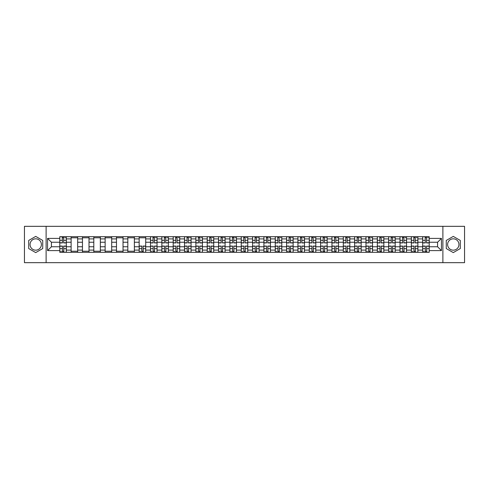 <?xml version="1.0" encoding="UTF-8"?>
<svg xmlns="http://www.w3.org/2000/svg" width="489" height="489" viewBox="0 0 489 489"><rect width="100%" height="100%" fill="white"/><g stroke="black" fill="none" stroke-linecap="round" stroke-linejoin="round"><path stroke-width="0.73" d="M35.715 250.172A5.672 5.672 0 0 1 30.049 244.5A5.672 5.672 0 0 1 35.715 238.828A5.672 5.672 0 0 1 41.388 244.5A5.672 5.672 0 0 1 35.715 250.172M453.285 250.172A5.672 5.672 0 0 1 447.612 244.5A5.672 5.672 0 0 1 453.285 238.828A5.672 5.672 0 0 1 458.951 244.5A5.672 5.672 0 0 1 453.285 250.172M442.887 262.672L464.55 262.672L464.55 226.328L24.45 226.328L24.45 262.672L442.887 262.672L442.887 226.328M71.119 252.312L71.119 238.901L66.321 238.901L66.321 252.312M66.321 238.901L66.321 236.688M71.119 238.901L71.119 236.688M77.665 236.688L77.665 252.312M82.464 252.312L82.464 236.688M89.004 236.688L89.004 252.312M93.802 252.312L93.802 236.688M100.343 236.688L100.343 252.312M105.141 252.312L105.141 236.688M111.688 236.688L111.688 252.312M116.48 252.312L116.48 236.688M123.026 236.688L123.026 252.312M127.825 252.312L127.825 236.688M134.365 236.688L134.365 252.312M139.163 252.312L139.163 236.688M145.704 236.688L145.704 252.312M150.502 252.312L150.502 236.688M157.048 236.688L157.048 252.312M161.847 252.312L161.847 236.688M168.387 236.688L168.387 252.312M173.185 252.312L173.185 236.688M179.726 236.688L179.726 252.312M184.524 252.312L184.524 236.688M191.071 236.688L191.071 252.312M195.869 252.312L195.869 236.688M202.409 236.688L202.409 252.312M207.208 252.312L207.208 236.688M213.748 236.688L213.748 252.312M218.546 252.312L218.546 236.688M225.093 236.688L225.093 252.312M229.891 252.312L229.891 236.688M236.431 236.688L236.431 252.312M241.23 252.312L241.23 236.688M247.77 236.688L247.77 252.312M252.568 252.312L252.568 236.688M259.109 236.688L259.109 252.312M263.907 252.312L263.907 236.688M270.454 236.688L270.454 252.312M275.252 252.312L275.252 236.688M281.792 236.688L281.792 252.312M286.591 252.312L286.591 236.688M293.131 236.688L293.131 252.312M297.929 252.312L297.929 236.688M304.476 236.688L304.476 252.312M309.274 252.312L309.274 236.688M315.815 236.688L315.815 252.312M320.613 252.312L320.613 236.688M327.153 236.688L327.153 252.312M331.952 252.312L331.952 236.688M338.498 236.688L338.498 252.312M343.296 252.312L343.296 236.688M349.837 236.688L349.837 252.312M354.635 252.312L354.635 236.688M361.175 236.688L361.175 252.312M365.974 252.312L365.974 236.688M372.52 236.688L372.52 252.312M377.312 252.312L377.312 236.688M383.859 236.688L383.859 252.312M388.657 252.312L388.657 236.688M395.198 236.688L395.198 252.312M399.996 252.312L399.996 236.688M406.536 236.688L406.536 252.312M411.335 252.312L411.335 236.688M417.881 236.688L417.881 252.312M422.679 252.312L422.679 236.688M422.679 246.756L417.881 246.756M411.335 246.756L406.536 246.756M399.996 246.756L395.198 246.756M388.657 246.756L383.859 246.756M377.312 246.756L372.52 246.756M365.974 246.756L361.175 246.756M354.635 246.756L349.837 246.756M343.296 246.756L338.498 246.756M331.952 246.756L327.153 246.756M320.613 246.756L315.815 246.756M309.274 246.756L304.476 246.756M297.929 246.756L293.131 246.756M286.591 246.756L281.792 246.756M275.252 246.756L270.454 246.756M263.907 246.756L259.109 246.756M252.568 246.756L247.77 246.756M241.23 246.756L236.431 246.756M229.891 246.756L225.093 246.756M218.546 246.756L213.748 246.756M207.208 246.756L202.409 246.756M195.869 246.756L191.071 246.756M184.524 246.756L179.726 246.756M173.185 246.756L168.387 246.756M161.847 246.756L157.048 246.756M150.502 246.756L145.704 246.756M139.163 246.756L134.365 246.756M127.825 246.756L123.026 246.756M116.48 246.756L111.688 246.756M105.141 246.756L100.343 246.756M93.802 246.756L89.004 246.756M82.464 246.756L77.665 246.756M71.119 246.756L66.321 246.756M422.679 242.244L417.881 242.244M411.335 242.244L406.536 242.244M399.996 242.244L395.198 242.244M388.657 242.244L383.859 242.244M377.312 242.244L372.52 242.244M365.974 242.244L361.175 242.244M354.635 242.244L349.837 242.244M343.296 242.244L338.498 242.244M331.952 242.244L327.153 242.244M320.613 242.244L315.815 242.244M309.274 242.244L304.476 242.244M297.929 242.244L293.131 242.244M286.591 242.244L281.792 242.244M275.252 242.244L270.454 242.244M263.907 242.244L259.109 242.244M252.568 242.244L247.77 242.244M241.23 242.244L236.431 242.244M229.891 242.244L225.093 242.244M218.546 242.244L213.748 242.244M207.208 242.244L202.409 242.244M195.869 242.244L191.071 242.244M184.524 242.244L179.726 242.244M173.185 242.244L168.387 242.244M161.847 242.244L157.048 242.244M150.502 242.244L145.704 242.244M139.163 242.244L134.365 242.244M127.825 242.244L123.026 242.244M116.48 242.244L111.688 242.244M105.141 242.244L100.343 242.244M93.802 242.244L89.004 242.244M82.464 242.244L77.665 242.244M71.119 242.244L66.321 242.244M51.418 246.756L59.78 246.756L59.78 242.244L51.418 242.244L51.418 246.756L47.567 250.606L47.567 238.394L59.78 238.394L59.78 242.244M429.22 242.244L429.22 246.756L437.582 246.756L437.582 242.244L429.22 242.244L429.22 236.688L59.78 236.688L59.78 238.394M429.22 238.394L441.433 238.394L441.433 250.606L429.22 250.606L429.22 246.756M59.78 246.756L59.78 252.312L429.22 252.312L429.22 250.606M59.78 250.606L47.567 250.606M46.113 262.672L46.113 226.328M42.732 240.447L35.715 236.401L28.704 240.447L28.704 248.553L35.715 252.599L42.732 248.553L42.732 240.447M460.296 240.447L453.285 236.401L446.268 240.447L446.268 248.553L453.285 252.599L460.296 248.553L460.296 240.447M63.668 251.224L62.433 251.224M62.433 237.776L63.668 237.776M77.665 251.224L71.119 251.224M71.119 237.776L77.665 237.776M89.004 251.224L82.464 251.224M82.464 237.776L89.004 237.776M100.343 251.224L93.802 251.224M93.802 237.776L100.343 237.776M111.688 251.224L105.141 251.224M105.141 237.776L111.688 237.776M123.026 251.224L116.48 251.224M116.48 237.776L123.026 237.776M134.365 251.224L127.825 251.224M127.825 237.776L134.365 237.776M143.051 251.224L141.816 251.224M139.163 237.776L145.704 237.776M154.396 251.224L153.155 251.224M153.155 237.776L154.396 237.776M165.734 251.224L164.5 251.224M164.5 237.776L165.734 237.776M177.073 251.224L175.838 251.224M175.838 237.776L177.073 237.776M188.418 251.224L187.177 251.224M187.177 237.776L188.418 237.776M199.756 251.224L198.522 251.224M198.522 237.776L199.756 237.776M211.095 251.224L209.86 251.224M209.86 237.776L211.095 237.776M222.434 251.224L221.199 251.224M221.199 237.776L222.434 237.776M233.779 251.224L232.544 251.224M232.544 237.776L233.779 237.776M245.117 251.224L243.883 251.224M243.883 237.776L245.117 237.776M256.456 251.224L255.221 251.224M255.221 237.776L256.456 237.776M267.801 251.224L266.566 251.224M266.566 237.776L267.801 237.776M279.14 251.224L277.905 251.224M277.905 237.776L279.14 237.776M290.478 251.224L289.243 251.224M289.243 237.776L290.478 237.776M301.823 251.224L300.582 251.224M300.582 237.776L301.823 237.776M313.162 251.224L311.927 251.224M311.927 237.776L313.162 237.776M324.5 251.224L323.266 251.224M323.266 237.776L324.5 237.776M335.845 251.224L334.604 251.224M334.604 237.776L335.845 237.776M347.184 251.224L345.949 251.224M345.949 237.776L347.184 237.776M358.523 251.224L357.288 251.224M357.288 237.776L358.523 237.776M369.861 251.224L368.627 251.224M368.627 237.776L369.861 237.776M381.206 251.224L379.971 251.224M379.971 237.776L381.206 237.776M392.545 251.224L391.31 251.224M391.31 237.776L392.545 237.776M403.883 251.224L402.649 251.224M402.649 237.776L403.883 237.776M415.228 251.224L413.987 251.224M413.987 237.776L415.228 237.776M426.567 251.224L425.332 251.224M425.332 237.776L426.567 237.776M47.567 238.394L51.418 242.244M437.582 246.756L441.433 250.606M437.582 242.244L441.433 238.394M63.668 242.935L63.668 236.755L66.284 236.755L66.284 242.935L63.668 242.935M62.433 237.703L63.668 237.703M64.835 237.703L65.343 237.703M63.888 236.755L59.817 236.755L59.817 242.935L62.433 242.935L62.213 236.755M62.433 246.065L62.433 252.245L59.817 252.245L59.817 246.065L62.433 246.065M63.668 251.297L62.433 251.297M61.272 251.297L60.764 251.297M62.213 252.245L66.284 252.245L66.284 246.065L63.668 246.065L63.888 252.245M154.396 242.935L154.396 236.755L157.012 236.755L157.012 242.935L154.396 242.935M153.155 237.703L154.396 237.703M155.557 237.703L156.064 237.703M154.61 236.755L150.539 236.755L150.539 242.935L153.155 242.935L152.941 236.755M165.734 242.935L165.734 236.755L168.35 236.755L168.35 242.935L165.734 242.935M164.5 237.703L165.734 237.703M166.896 237.703L167.409 237.703M165.954 236.755L161.883 236.755L161.883 242.935L164.5 242.935L164.28 236.755M177.073 242.935L177.073 236.755L179.689 236.755L179.689 242.935L177.073 242.935M175.838 237.703L177.073 237.703M178.24 237.703L178.748 237.703M177.293 236.755L173.222 236.755L173.222 242.935L175.838 242.935L175.618 236.755M188.418 242.935L188.418 236.755L191.034 236.755L191.034 242.935L188.418 242.935M187.177 237.703L188.418 237.703M189.579 237.703L190.087 237.703M188.632 236.755L184.561 236.755L184.561 242.935L187.177 242.935L186.963 236.755M199.756 242.935L199.756 236.755L202.373 236.755L202.373 242.935L199.756 242.935M198.522 237.703L199.756 237.703M200.918 237.703L201.425 237.703M199.977 236.755L195.906 236.755L195.906 242.935L198.522 242.935L198.302 236.755M211.095 242.935L211.095 236.755L213.711 236.755L213.711 242.935L211.095 242.935M209.86 237.703L211.095 237.703M212.257 237.703L212.77 237.703M211.315 236.755L207.244 236.755L207.244 242.935L209.86 242.935L209.64 236.755M222.434 242.935L222.434 236.755L225.056 236.755L225.056 242.935L222.434 242.935M221.199 237.703L222.434 237.703M223.601 237.703L224.109 237.703M222.654 236.755L218.583 236.755L218.583 242.935L221.199 242.935L220.985 236.755M233.779 242.935L233.779 236.755L236.395 236.755L236.395 242.935L233.779 242.935M232.544 237.703L233.779 237.703M234.94 237.703L235.447 237.703M233.993 236.755L229.922 236.755L229.922 242.935L232.544 242.935L232.324 236.755M245.117 242.935L245.117 236.755L247.734 236.755L247.734 242.935L245.117 242.935M243.883 237.703L245.117 237.703M246.279 237.703L246.792 237.703M245.337 236.755L241.266 236.755L241.266 242.935L243.883 242.935L243.663 236.755M256.456 242.935L256.456 236.755L259.078 236.755L259.078 242.935L256.456 242.935M255.221 237.703L256.456 237.703M257.624 237.703L258.131 237.703M256.676 236.755L252.605 236.755L252.605 242.935L255.221 242.935L255.007 236.755M267.801 242.935L267.801 236.755L270.417 236.755L270.417 242.935L267.801 242.935M266.566 237.703L267.801 237.703M268.962 237.703L269.47 237.703M268.015 236.755L263.944 236.755L263.944 242.935L266.566 242.935L266.346 236.755M279.14 242.935L279.14 236.755L281.756 236.755L281.756 242.935L279.14 242.935M277.905 237.703L279.14 237.703M280.301 237.703L280.814 237.703M279.36 236.755L275.289 236.755L275.289 242.935L277.905 242.935L277.685 236.755M290.478 242.935L290.478 236.755L293.094 236.755L293.094 242.935L290.478 242.935M289.243 237.703L290.478 237.703M291.646 237.703L292.153 237.703M290.698 236.755L286.627 236.755L286.627 242.935L289.243 242.935L289.023 236.755M301.823 242.935L301.823 236.755L304.439 236.755L304.439 242.935L301.823 242.935M300.582 237.703L301.823 237.703M302.984 237.703L303.492 237.703M302.037 236.755L297.966 236.755L297.966 242.935L300.582 242.935L300.368 236.755M141.816 246.065L141.816 252.245L139.2 252.245L139.2 246.065L141.816 246.065M143.051 251.297L141.816 251.297M140.655 251.297L140.147 251.297M141.602 252.245L145.673 252.245L145.673 246.065L143.051 246.065L143.271 252.245M153.155 246.065L153.155 252.245L150.539 252.245L150.539 246.065L153.155 246.065M154.396 251.297L153.155 251.297M151.993 251.297L151.486 251.297M152.941 252.245L157.012 252.245L157.012 246.065L154.396 246.065L154.61 252.245M164.5 246.065L164.5 252.245L161.883 252.245L161.883 246.065L164.5 246.065M165.734 251.297L164.5 251.297M163.338 251.297L162.825 251.297M164.28 252.245L168.35 252.245L168.35 246.065L165.734 246.065L165.954 252.245M175.838 246.065L175.838 252.245L173.222 252.245L173.222 246.065L175.838 246.065M177.073 251.297L175.838 251.297M174.677 251.297L174.17 251.297M175.618 252.245L179.689 252.245L179.689 246.065L177.073 246.065L177.293 252.245M187.177 246.065L187.177 252.245L184.561 252.245L184.561 246.065L187.177 246.065M188.418 251.297L187.177 251.297M186.016 251.297L185.508 251.297M186.963 252.245L191.034 252.245L191.034 246.065L188.418 246.065L188.632 252.245M198.522 246.065L198.522 252.245L195.906 252.245L195.906 246.065L198.522 246.065M199.756 251.297L198.522 251.297M197.354 251.297L196.847 251.297M198.302 252.245L202.373 252.245L202.373 246.065L199.756 246.065L199.977 252.245M209.86 246.065L209.86 252.245L207.244 252.245L207.244 246.065L209.86 246.065M211.095 251.297L209.86 251.297M208.699 251.297L208.186 251.297M209.64 252.245L213.711 252.245L213.711 246.065L211.095 246.065L211.315 252.245M221.199 246.065L221.199 252.245L218.583 252.245L218.583 246.065L221.199 246.065M222.434 251.297L221.199 251.297M220.038 251.297L219.53 251.297M220.985 252.245L225.056 252.245L225.056 246.065L222.434 246.065L222.654 252.245M232.544 246.065L232.544 252.245L229.922 252.245L229.922 246.065L232.544 246.065M233.779 251.297L232.544 251.297M231.376 251.297L230.869 251.297M232.324 252.245L236.395 252.245L236.395 246.065L233.779 246.065L233.993 252.245M243.883 246.065L243.883 252.245L241.266 252.245L241.266 246.065L243.883 246.065M245.117 251.297L243.883 251.297M242.721 251.297L242.208 251.297M243.663 252.245L247.734 252.245L247.734 246.065L245.117 246.065L245.337 252.245M255.221 246.065L255.221 252.245L252.605 252.245L252.605 246.065L255.221 246.065M256.456 251.297L255.221 251.297M254.06 251.297L253.553 251.297M255.007 252.245L259.078 252.245L259.078 246.065L256.456 246.065L256.676 252.245M266.566 246.065L266.566 252.245L263.944 252.245L263.944 246.065L266.566 246.065M267.801 251.297L266.566 251.297M265.399 251.297L264.891 251.297M266.346 252.245L270.417 252.245L270.417 246.065L267.801 246.065L268.015 252.245M277.905 246.065L277.905 252.245L275.289 252.245L275.289 246.065L277.905 246.065M279.14 251.297L277.905 251.297M276.743 251.297L276.23 251.297M277.685 252.245L281.756 252.245L281.756 246.065L279.14 246.065L279.36 252.245M289.243 246.065L289.243 252.245L286.627 252.245L286.627 246.065L289.243 246.065M290.478 251.297L289.243 251.297M288.082 251.297L287.575 251.297M289.023 252.245L293.094 252.245L293.094 246.065L290.478 246.065L290.698 252.245M300.582 246.065L300.582 252.245L297.966 252.245L297.966 246.065L300.582 246.065M301.823 251.297L300.582 251.297M299.421 251.297L298.913 251.297M300.368 252.245L304.439 252.245L304.439 246.065L301.823 246.065L302.037 252.245M313.162 242.935L313.162 236.755L315.778 236.755L315.778 242.935L313.162 242.935M311.927 237.703L313.162 237.703M314.323 237.703L314.83 237.703M313.382 236.755L309.311 236.755L309.311 242.935L311.927 242.935L311.707 236.755M311.927 246.065L311.927 252.245L309.311 252.245L309.311 246.065L311.927 246.065M313.162 251.297L311.927 251.297M310.759 251.297L310.252 251.297M311.707 252.245L315.778 252.245L315.778 246.065L313.162 246.065L313.382 252.245M324.5 242.935L324.5 236.755L327.117 236.755L327.117 242.935L324.5 242.935M323.266 237.703L324.5 237.703M325.662 237.703L326.175 237.703M324.72 236.755L320.65 236.755L320.65 242.935L323.266 242.935L323.046 236.755M323.266 246.065L323.266 252.245L320.65 252.245L320.65 246.065L323.266 246.065M324.5 251.297L323.266 251.297M322.104 251.297L321.591 251.297M323.046 252.245L327.117 252.245L327.117 246.065L324.5 246.065L324.72 252.245M335.845 242.935L335.845 236.755L338.461 236.755L338.461 242.935L335.845 242.935M334.604 237.703L335.845 237.703M337.007 237.703L337.514 237.703M336.059 236.755L331.988 236.755L331.988 242.935L334.604 242.935L334.39 236.755M334.604 246.065L334.604 252.245L331.988 252.245L331.988 246.065L334.604 246.065M335.845 251.297L334.604 251.297M333.443 251.297L332.936 251.297M334.39 252.245L338.461 252.245L338.461 246.065L335.845 246.065L336.059 252.245M347.184 242.935L347.184 236.755L349.8 236.755L349.8 242.935L347.184 242.935M345.949 237.703L347.184 237.703M348.345 237.703L348.853 237.703M347.398 236.755L343.327 236.755L343.327 242.935L345.949 242.935L345.729 236.755M345.949 246.065L345.949 252.245L343.327 252.245L343.327 246.065L345.949 246.065M347.184 251.297L345.949 251.297M344.782 251.297L344.274 251.297M345.729 252.245L349.8 252.245L349.8 246.065L347.184 246.065L347.398 252.245M358.523 242.935L358.523 236.755L361.139 236.755L361.139 242.935L358.523 242.935M357.288 237.703L358.523 237.703M359.684 237.703L360.197 237.703M358.743 236.755L354.672 236.755L354.672 242.935L357.288 242.935L357.068 236.755M357.288 246.065L357.288 252.245L354.672 252.245L354.672 246.065L357.288 246.065M358.523 251.297L357.288 251.297M356.126 251.297L355.613 251.297M357.068 252.245L361.139 252.245L361.139 246.065L358.523 246.065L358.743 252.245M369.861 242.935L369.861 236.755L372.484 236.755L372.484 242.935L369.861 242.935M368.627 237.703L369.861 237.703M371.029 237.703L371.536 237.703M370.081 236.755L366.01 236.755L366.01 242.935L368.627 242.935L368.413 236.755M368.627 246.065L368.627 252.245L366.01 252.245L366.01 246.065L368.627 246.065M369.861 251.297L368.627 251.297M367.465 251.297L366.958 251.297M368.413 252.245L372.484 252.245L372.484 246.065L369.861 246.065L370.081 252.245M381.206 242.935L381.206 236.755L383.822 236.755L383.822 242.935L381.206 242.935M379.971 237.703L381.206 237.703M382.367 237.703L382.875 237.703M381.42 236.755L377.349 236.755L377.349 242.935L379.971 242.935L379.751 236.755M379.971 246.065L379.971 252.245L377.349 252.245L377.349 246.065L379.971 246.065M381.206 251.297L379.971 251.297M378.804 251.297L378.297 251.297M379.751 252.245L383.822 252.245L383.822 246.065L381.206 246.065L381.42 252.245M392.545 242.935L392.545 236.755L395.161 236.755L395.161 242.935L392.545 242.935M391.31 237.703L392.545 237.703M393.706 237.703L394.22 237.703M392.765 236.755L388.694 236.755L388.694 242.935L391.31 242.935L391.09 236.755M391.31 246.065L391.31 252.245L388.694 252.245L388.694 246.065L391.31 246.065M392.545 251.297L391.31 251.297M390.149 251.297L389.635 251.297M391.09 252.245L395.161 252.245L395.161 246.065L392.545 246.065L392.765 252.245M403.883 242.935L403.883 236.755L406.5 236.755L406.5 242.935L403.883 242.935M402.649 237.703L403.883 237.703M405.051 237.703L405.558 237.703M404.103 236.755L400.033 236.755L400.033 242.935L402.649 242.935L402.429 236.755M402.649 246.065L402.649 252.245L400.033 252.245L400.033 246.065L402.649 246.065M403.883 251.297L402.649 251.297M401.487 251.297L400.98 251.297M402.429 252.245L406.5 252.245L406.5 246.065L403.883 246.065L404.103 252.245M415.228 242.935L415.228 236.755L417.844 236.755L417.844 242.935L415.228 242.935M413.987 237.703L415.228 237.703M416.39 237.703L416.897 237.703M415.442 236.755L411.371 236.755L411.371 242.935L413.987 242.935L413.773 236.755M413.987 246.065L413.987 252.245L411.371 252.245L411.371 246.065L413.987 246.065M415.228 251.297L413.987 251.297M412.826 251.297L412.319 251.297M413.773 252.245L417.844 252.245L417.844 246.065L415.228 246.065L415.442 252.245M426.567 242.935L426.567 236.755L429.183 236.755L429.183 242.935L426.567 242.935M425.332 237.703L426.567 237.703M427.728 237.703L428.236 237.703M426.787 236.755L422.716 236.755L422.716 242.935L425.332 242.935L425.112 236.755M425.332 246.065L425.332 252.245L422.716 252.245L422.716 246.065L425.332 246.065M426.567 251.297L425.332 251.297M424.165 251.297L423.657 251.297M425.112 252.245L429.183 252.245L429.183 246.065L426.567 246.065L426.787 252.245M411.335 238.901L406.536 238.901M399.996 238.901L395.198 238.901M388.657 238.901L383.859 238.901M377.312 238.901L372.52 238.901M365.974 238.901L361.175 238.901M354.635 238.901L349.837 238.901M343.296 238.901L338.498 238.901M331.952 238.901L327.153 238.901M320.613 238.901L315.815 238.901M309.274 238.901L304.476 238.901M297.929 238.901L293.131 238.901M286.591 238.901L281.792 238.901M275.252 238.901L270.454 238.901M263.907 238.901L259.109 238.901M252.568 238.901L247.77 238.901M241.23 238.901L236.431 238.901M229.891 238.901L225.093 238.901M218.546 238.901L213.748 238.901M207.208 238.901L202.409 238.901M195.869 238.901L191.071 238.901M184.524 238.901L179.726 238.901M173.185 238.901L168.387 238.901M161.847 238.901L157.048 238.901M150.502 238.901L145.704 238.901M139.163 238.901L134.365 238.901M127.825 238.901L123.026 238.901M116.48 238.901L111.688 238.901M105.141 238.901L100.343 238.901M93.802 238.901L89.004 238.901M82.464 238.901L77.665 238.901M422.679 238.901L417.881 238.901M411.335 250.099L406.536 250.099M399.996 250.099L395.198 250.099M388.657 250.099L383.859 250.099M377.312 250.099L372.52 250.099M365.974 250.099L361.175 250.099M354.635 250.099L349.837 250.099M343.296 250.099L338.498 250.099M331.952 250.099L327.153 250.099M320.613 250.099L315.815 250.099M309.274 250.099L304.476 250.099M297.929 250.099L293.131 250.099M286.591 250.099L281.792 250.099M275.252 250.099L270.454 250.099M263.907 250.099L259.109 250.099M252.568 250.099L247.77 250.099M241.23 250.099L236.431 250.099M229.891 250.099L225.093 250.099M218.546 250.099L213.748 250.099M207.208 250.099L202.409 250.099M195.869 250.099L191.071 250.099M184.524 250.099L179.726 250.099M173.185 250.099L168.387 250.099M161.847 250.099L157.048 250.099M150.502 250.099L145.704 250.099M139.163 250.099L134.365 250.099M127.825 250.099L123.026 250.099M116.48 250.099L111.688 250.099M105.141 250.099L100.343 250.099M93.802 250.099L89.004 250.099M82.464 250.099L77.665 250.099M71.119 250.099L66.321 250.099M422.679 250.099L417.881 250.099M63.668 242.782L66.284 242.782M63.668 240.331L66.284 240.331M59.817 242.782L62.433 242.782M59.817 240.331L62.433 240.331M62.433 246.218L59.817 246.218M62.433 248.669L59.817 248.669M66.284 246.218L63.668 246.218M66.284 248.669L63.668 248.669M154.396 242.782L157.012 242.782M154.396 240.331L157.012 240.331M150.539 242.782L153.155 242.782M150.539 240.331L153.155 240.331M165.734 242.782L168.35 242.782M165.734 240.331L168.35 240.331M161.883 242.782L164.5 242.782M161.883 240.331L164.5 240.331M177.073 242.782L179.689 242.782M177.073 240.331L179.689 240.331M173.222 242.782L175.838 242.782M173.222 240.331L175.838 240.331M188.418 242.782L191.034 242.782M188.418 240.331L191.034 240.331M184.561 242.782L187.177 242.782M184.561 240.331L187.177 240.331M199.756 242.782L202.373 242.782M199.756 240.331L202.373 240.331M195.906 242.782L198.522 242.782M195.906 240.331L198.522 240.331M211.095 242.782L213.711 242.782M211.095 240.331L213.711 240.331M207.244 242.782L209.86 242.782M207.244 240.331L209.86 240.331M222.434 242.782L225.056 242.782M222.434 240.331L225.056 240.331M218.583 242.782L221.199 242.782M218.583 240.331L221.199 240.331M233.779 242.782L236.395 242.782M233.779 240.331L236.395 240.331M229.922 242.782L232.544 242.782M229.922 240.331L232.544 240.331M245.117 242.782L247.734 242.782M245.117 240.331L247.734 240.331M241.266 242.782L243.883 242.782M241.266 240.331L243.883 240.331M256.456 242.782L259.078 242.782M256.456 240.331L259.078 240.331M252.605 242.782L255.221 242.782M252.605 240.331L255.221 240.331M267.801 242.782L270.417 242.782M267.801 240.331L270.417 240.331M263.944 242.782L266.566 242.782M263.944 240.331L266.566 240.331M279.14 242.782L281.756 242.782M279.14 240.331L281.756 240.331M275.289 242.782L277.905 242.782M275.289 240.331L277.905 240.331M290.478 242.782L293.094 242.782M290.478 240.331L293.094 240.331M286.627 242.782L289.243 242.782M286.627 240.331L289.243 240.331M301.823 242.782L304.439 242.782M301.823 240.331L304.439 240.331M297.966 242.782L300.582 242.782M297.966 240.331L300.582 240.331M141.816 246.218L139.2 246.218M141.816 248.669L139.2 248.669M145.673 246.218L143.051 246.218M145.673 248.669L143.051 248.669M153.155 246.218L150.539 246.218M153.155 248.669L150.539 248.669M157.012 246.218L154.396 246.218M157.012 248.669L154.396 248.669M164.5 246.218L161.883 246.218M164.5 248.669L161.883 248.669M168.35 246.218L165.734 246.218M168.35 248.669L165.734 248.669M175.838 246.218L173.222 246.218M175.838 248.669L173.222 248.669M179.689 246.218L177.073 246.218M179.689 248.669L177.073 248.669M187.177 246.218L184.561 246.218M187.177 248.669L184.561 248.669M191.034 246.218L188.418 246.218M191.034 248.669L188.418 248.669M198.522 246.218L195.906 246.218M198.522 248.669L195.906 248.669M202.373 246.218L199.756 246.218M202.373 248.669L199.756 248.669M209.86 246.218L207.244 246.218M209.86 248.669L207.244 248.669M213.711 246.218L211.095 246.218M213.711 248.669L211.095 248.669M221.199 246.218L218.583 246.218M221.199 248.669L218.583 248.669M225.056 246.218L222.434 246.218M225.056 248.669L222.434 248.669M232.544 246.218L229.922 246.218M232.544 248.669L229.922 248.669M236.395 246.218L233.779 246.218M236.395 248.669L233.779 248.669M243.883 246.218L241.266 246.218M243.883 248.669L241.266 248.669M247.734 246.218L245.117 246.218M247.734 248.669L245.117 248.669M255.221 246.218L252.605 246.218M255.221 248.669L252.605 248.669M259.078 246.218L256.456 246.218M259.078 248.669L256.456 248.669M266.566 246.218L263.944 246.218M266.566 248.669L263.944 248.669M270.417 246.218L267.801 246.218M270.417 248.669L267.801 248.669M277.905 246.218L275.289 246.218M277.905 248.669L275.289 248.669M281.756 246.218L279.14 246.218M281.756 248.669L279.14 248.669M289.243 246.218L286.627 246.218M289.243 248.669L286.627 248.669M293.094 246.218L290.478 246.218M293.094 248.669L290.478 248.669M300.582 246.218L297.966 246.218M300.582 248.669L297.966 248.669M304.439 246.218L301.823 246.218M304.439 248.669L301.823 248.669M313.162 242.782L315.778 242.782M313.162 240.331L315.778 240.331M309.311 242.782L311.927 242.782M309.311 240.331L311.927 240.331M311.927 246.218L309.311 246.218M311.927 248.669L309.311 248.669M315.778 246.218L313.162 246.218M315.778 248.669L313.162 248.669M324.5 242.782L327.117 242.782M324.5 240.331L327.117 240.331M320.65 242.782L323.266 242.782M320.65 240.331L323.266 240.331M323.266 246.218L320.65 246.218M323.266 248.669L320.65 248.669M327.117 246.218L324.5 246.218M327.117 248.669L324.5 248.669M335.845 242.782L338.461 242.782M335.845 240.331L338.461 240.331M331.988 242.782L334.604 242.782M331.988 240.331L334.604 240.331M334.604 246.218L331.988 246.218M334.604 248.669L331.988 248.669M338.461 246.218L335.845 246.218M338.461 248.669L335.845 248.669M347.184 242.782L349.8 242.782M347.184 240.331L349.8 240.331M343.327 242.782L345.949 242.782M343.327 240.331L345.949 240.331M345.949 246.218L343.327 246.218M345.949 248.669L343.327 248.669M349.8 246.218L347.184 246.218M349.8 248.669L347.184 248.669M358.523 242.782L361.139 242.782M358.523 240.331L361.139 240.331M354.672 242.782L357.288 242.782M354.672 240.331L357.288 240.331M357.288 246.218L354.672 246.218M357.288 248.669L354.672 248.669M361.139 246.218L358.523 246.218M361.139 248.669L358.523 248.669M369.861 242.782L372.484 242.782M369.861 240.331L372.484 240.331M366.01 242.782L368.627 242.782M366.01 240.331L368.627 240.331M368.627 246.218L366.01 246.218M368.627 248.669L366.01 248.669M372.484 246.218L369.861 246.218M372.484 248.669L369.861 248.669M381.206 242.782L383.822 242.782M381.206 240.331L383.822 240.331M377.349 242.782L379.971 242.782M377.349 240.331L379.971 240.331M379.971 246.218L377.349 246.218M379.971 248.669L377.349 248.669M383.822 246.218L381.206 246.218M383.822 248.669L381.206 248.669M392.545 242.782L395.161 242.782M392.545 240.331L395.161 240.331M388.694 242.782L391.31 242.782M388.694 240.331L391.31 240.331M391.31 246.218L388.694 246.218M391.31 248.669L388.694 248.669M395.161 246.218L392.545 246.218M395.161 248.669L392.545 248.669M403.883 242.782L406.5 242.782M403.883 240.331L406.5 240.331M400.033 242.782L402.649 242.782M400.033 240.331L402.649 240.331M402.649 246.218L400.033 246.218M402.649 248.669L400.033 248.669M406.5 246.218L403.883 246.218M406.5 248.669L403.883 248.669M415.228 242.782L417.844 242.782M415.228 240.331L417.844 240.331M411.371 242.782L413.987 242.782M411.371 240.331L413.987 240.331M413.987 246.218L411.371 246.218M413.987 248.669L411.371 248.669M417.844 246.218L415.228 246.218M417.844 248.669L415.228 248.669M426.567 242.782L429.183 242.782M426.567 240.331L429.183 240.331M422.716 242.782L425.332 242.782M422.716 240.331L425.332 240.331M425.332 246.218L422.716 246.218M425.332 248.669L422.716 248.669M429.183 246.218L426.567 246.218M429.183 248.669L426.567 248.669"/></g></svg>
